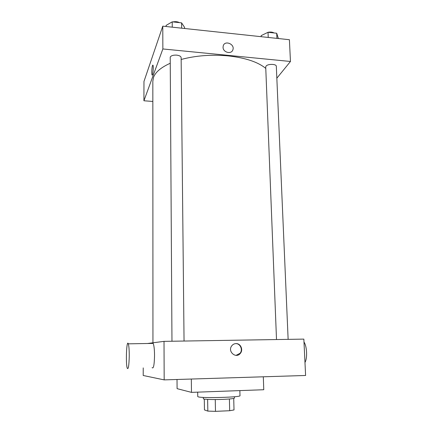 <?xml version="1.0" encoding="UTF-8"?>
<svg xmlns="http://www.w3.org/2000/svg" width="433" height="433" viewBox="0 0 433 433"><rect width="100%" height="100%" fill="white"/><g stroke="black" fill="none" stroke-linecap="round" stroke-linejoin="round"><path stroke-width="0.65" d="M229.398 398.988L229.685 410.722L234.015 409.943L233.723 398.425M229.685 410.722L215.482 411.35L207.835 411.101L204.463 409.921L204.284 399.074M215.25 399.54L215.482 411.35M207.629 399.388L207.835 411.101M234.459 396.742L234.491 398.068C234.069 398.609 230.215 399.047 222.93 399.378C213.377 399.778 203.001 399.41 203.342 398.717L203.321 397.397M197.681 392.141L197.74 396.552L198.265 396.855C202.363 398.382 241.462 397.256 239.996 395.665L239.855 390.604M177.021 379.487L177.092 388.655L191.483 392.368L263.762 389.732L263.313 376.797M164.172 379.887L164.02 341.366L303.847 339.109L305.601 375.476L164.172 379.887L143.204 375.487L143.22 367.893M235.99 343.596C240.548 343.304 243.476 349.691 240.418 353.274C236.191 359.157 227.249 351.542 231.725 345.864C232.824 344.424 234.242 343.672 235.99 343.596M164.02 341.366L147.48 343.504M152.091 343.429C152.454 342.703 152.822 342.698 153.19 343.407C154.024 345.431 154.478 349.453 154.538 355.477C154.321 364.976 153.509 369.04 152.107 367.66M191.316 379.043L191.483 392.368M236.034 355.374L240.071 353.279C243.124 349.707 240.201 343.331 235.649 343.618L235.563 343.623M129.251 356.023C129.251 349.934 128.937 345.87 128.314 343.829C126.588 338.622 125.538 364.077 127.297 368.31C128.357 369.717 129.007 365.62 129.251 356.023M303.988 342.065C306.948 346.119 307.554 358.232 304.973 362.453M181.151 59.473C195.781 55.592 211.396 54.396 227.996 55.873C245.403 57.806 257.998 61.989 265.775 68.419M152.946 342.795L152.833 81.188L153.536 77.339C155.496 72.1 161.044 67.418 170.169 63.299M276.508 339.548L265.721 67.012L266.003 66.211C267.567 63.716 276.503 63.819 276.324 66.325L288.134 339.364M171.966 341.236L170.218 57.086C171.149 55.619 173.297 54.969 176.669 55.132C179.435 55.5 180.924 56.328 181.135 57.621L184.052 341.042M276.839 78.2L290.456 61.475L162.862 48.956L143.918 100.77L152.838 101.457M162.862 48.956L162.776 26.153L289.406 39.712L290.456 61.475M223.044 47.235L223.249 45.784C224.884 39.95 235.059 44.204 232.884 49.79C231.509 54.677 222.914 52.469 223.044 47.235C222.914 52.469 231.509 54.677 232.884 49.79L232.884 49.79C235.059 44.204 224.879 39.95 223.249 45.784M162.776 26.153L143.972 81.447L143.918 100.77M152.205 75.061L152.07 74.925C151.518 74.092 151.842 67.31 152.519 65.562L152.979 65.226C153.753 66.46 152.795 76.646 152.07 74.925C151.518 74.092 151.837 67.31 152.513 65.562L152.838 65.096M184.615 28.491L184.599 27.403L181.589 22.857L172.22 21.839L166.083 25.417L166.088 26.51M181.589 22.857L181.644 28.172M172.22 21.839L172.258 27.171M172.913 21.915C175.365 21.417 177.53 21.65 179.419 22.624M278.376 38.532L276.703 33.244L268.027 32.291L261.153 35.636L261.196 36.691M276.703 33.244L276.931 38.375M268.027 32.291L268.233 37.444M265.001 33.763L268 32.307M268.043 32.296C270.528 31.831 272.536 32.047 274.073 32.951M240.418 353.274L240.071 353.279M128.314 343.829L153.19 343.407"/></g></svg>
